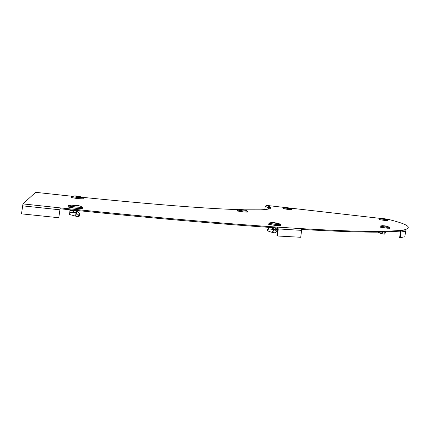 <?xml version="1.0" encoding="UTF-8"?>
<svg xmlns="http://www.w3.org/2000/svg" width="430" height="430" viewBox="0 0 430 430"><rect width="100%" height="100%" fill="white"/><g stroke="black" fill="none" stroke-linecap="round" stroke-linejoin="round"><path stroke-width="0.64" d="M219.515 208.808L219.692 208.819C186.271 207.018 140.599 203.197 82.684 197.354M72.143 196.263L35.615 192.323L22.962 203.911L21.5 213.85L58.781 217.73L60.178 207.878C147.006 216.838 219.418 223.251 277.404 227.115L278.274 228.927L277.398 235.995L276.861 235.887L277.742 228.819L277.404 227.115L300.71 228.599C340.006 230.883 368.069 231.802 384.898 231.361L399.927 230.507L404.512 229.781L405.603 231.216L404.866 236.763L400.292 237.682L401.045 231.98L400.389 230.668L399.927 230.507L399.841 231.152L384.807 232.044C368.101 232.512 340.334 231.641 301.505 229.432M394.595 221.031L394.288 220.945C408.457 224.82 411.865 227.771 404.512 229.781M264.848 209.577L265.224 206.325L266.396 205.379L284.612 207.464M290.212 208.099L380.738 218.44M386.264 219.069L388.193 219.311M234.775 209.528L238.596 209.673M243.256 209.813L260.682 209.829C269.589 209.421 272.539 208.383 269.54 206.728L268.341 207.69L268.175 209.13M380.222 219.751L383.931 220.327M385.592 220.509L387.027 220.547M283.859 208.77L287.358 209.329M289.067 209.523L290.927 209.587M82.243 198.789L78.394 198.628M76.002 198.359L72.267 197.682M80.985 208.507L76.535 208.346M73.75 208.039L69.445 207.255M279.688 225.675L276.979 225.589M274.582 225.331L269.61 224.455M380.905 227.276L385.323 227.981M387.274 228.19L389.005 228.239M246.702 212.114L244.229 212.022M242.187 211.797L238.166 211.114M270.502 208.195L269.47 207.265L269.54 206.728L266.396 205.379M59.974 209.351L60.082 208.776C146.904 217.714 219.316 224.095 277.302 227.916M400.292 237.682L399.647 237.586L400.4 231.888L399.841 231.152M269.47 207.265L268.341 207.69L265.224 206.325M268.879 207.754L268.734 209.007M35.62 192.323L65.656 195.58M60.082 208.776L60.178 207.878L22.962 203.911M277.398 235.995L300.721 237.279L301.591 230.373L300.71 228.599M78.389 198.66L71.186 197.531M77.443 196.419C73.557 195.865 73.584 195.752 77.518 196.075L78.061 196.435L76.846 196.3L77.518 196.075C81.399 196.623 81.377 196.736 77.443 196.419M83.323 198.88L78.013 198.655M83.011 198.547L83.296 198.649M82.367 198.789L83.259 198.751M76.363 198.466L76.013 198.246M72.111 197.666L71.224 197.585M244.224 212.054L237.204 210.802M243.047 210.055C239.44 209.555 239.15 209.431 242.171 209.679C245.772 210.173 246.062 210.302 243.047 210.055M243.428 210.055L241.789 209.679L243.428 210.066M246.831 212.119L243.966 212.049M242.574 211.893L242.203 211.689M238.161 211.157L237.414 211.065M289.078 209.426L282.994 208.507M289.1 207.846L287.992 207.873C284.966 207.464 284.617 207.357 286.955 207.556L291.545 208.738M288.277 207.878L286.762 207.566L288.277 207.883M291.712 209.555L288.863 209.539M291.696 209.684L291.046 209.593M287.702 209.405L287.374 209.233M283.854 208.797L283.23 208.722M385.42 220.504L379.249 219.596M385.371 218.865L384.366 218.875C381.302 218.467 380.819 218.343 382.915 218.515L385.371 218.865L387.65 219.725M384.57 218.87L382.775 218.521L384.565 218.881M387.747 220.493L385.414 220.531M387.726 220.628L387.129 220.552M384.307 220.407L383.947 220.23M380.206 219.682L379.615 219.698M387.269 228.228L379.781 226.938M385.146 225.911L386.441 226.099C388.08 226.4 387.876 226.454 385.828 226.25C382.152 225.745 381.603 225.594 384.183 225.793L385.146 225.911L384.183 225.793M386.065 226.234L383.947 225.793L386.059 226.255M389.822 228.142L387.075 228.228M389.795 228.287L389.317 228.249M385.758 228.083L385.334 227.873M380.894 227.201L380.195 227.212M378.024 232.141L380.829 233.485L384.339 234.167L386.172 232.006M378.04 232.415L378.266 232.135M272.163 228.604L276.044 229.335L276.302 227.846M276.974 225.632L268.734 224.406L268.427 224.073M275.501 223.218C271.153 222.606 270.728 222.423 274.232 222.681C278.57 223.294 278.995 223.471 275.501 223.218M275.915 223.208L273.813 222.692L275.915 223.224M280.833 225.551L276.694 225.637M280.779 225.712L280.14 225.68M275.039 225.454L274.593 225.212M269.626 224.433L268.734 224.406M268.702 227.33L267.503 229.69L267.492 230.808L268.578 228.846L274.125 229.615L274.668 229.206M276.399 231.227L275.318 232.958L277.226 229.98L277.474 227.991M267.492 230.808L271.233 232.119L275.318 232.958M268.578 228.846L268.96 227.346M72.998 210.496L72.842 212.221L73.546 212.35L76.561 212.624L76.803 210.91M76.529 208.389L68.08 207.018M75.438 205.728C70.869 205.067 70.907 204.911 75.54 205.255L75.54 205.255C80.098 205.916 80.066 206.077 75.438 205.728M76.169 205.739L74.734 205.583L74.809 205.25L76.234 205.406L76.169 205.739M82.361 208.577L76.099 208.394M81.791 208.099L82.323 208.292M81.227 208.512L82.27 208.442M74.154 208.179L73.767 207.921M69.198 207.201L68.128 207.088M75.986 216.123L76.287 213.124L77.507 211.764L79.652 213.527L78.76 215.15L79.588 214.14L79.394 215.946L78.566 216.951L78.76 215.15L75.954 212.909L75.632 216.134L78.566 216.951M79.668 213.42L79.588 214.14M69.993 210.023L69.563 214.527L75.632 216.134M69.907 209.797L74.868 210.721L79.91 211.092M394.288 220.945L388.01 219.268M234.963 209.539L219.692 208.819M405.603 231.216L401.045 231.98M59.915 209.808L22.623 205.846M278.274 228.927L301.591 230.373M71.418 196.402L77.309 197.483L83.178 197.671M74.476 195.881L72.116 196.274C70.552 196.386 72.283 196.752 77.319 197.37L82.931 197.504M237.408 209.964L243.396 211.028L247.513 211.173M240.048 209.528L237.892 209.867C236.779 209.98 238.612 210.334 243.396 210.931L247.304 211.028M247.352 212.124L247.578 211.221C245.675 210.125 243.864 209.614 242.154 209.679L242.171 209.679M283.187 207.798L291.707 208.856L291.567 209.609M285.391 207.432L283.424 207.722L291.712 208.856M379.4 218.757L387.806 219.837L387.666 220.574M381.577 218.408L379.62 218.682L387.812 219.837M379.91 226.072L386.548 227.239L389.8 227.336M382.506 225.669L380.346 225.981C379.4 226.115 381.464 226.502 386.543 227.142L389.601 227.196M384.431 232.049L385.393 232.904M382.899 232.082L381.69 233.538M383.216 232.076L382.007 233.538M272.265 227.572L272.158 228.62M272.91 228.964L273.055 227.626M273.797 227.68L273.647 229.093M275.598 229.303L275.818 227.814M268.642 223.046C268.54 223.353 271.002 223.81 276.022 224.422L280.457 224.739L280.5 224.439M271.781 222.536L269.54 222.912C267.697 223.057 269.857 223.519 276.017 224.304L280.715 224.6L280.263 224.272M274.98 223.132L275.028 222.826M276.092 229.007L277.226 229.98M272.658 232.189L274.125 229.615L276.21 231.41M273.996 229.131L272.298 232.189M272.255 227.69L269.384 227.379M73.702 210.587L73.546 212.35M75.836 212.597L76.072 210.845M76.793 210.91L76.561 212.624M68.338 205.685C68.069 205.997 70.38 206.438 75.266 207.018L81.861 207.443L82.501 207.319L81.969 207.066M71.912 205.088L69.595 205.508C67.096 205.642 68.993 206.104 75.282 206.889L82.243 207.271L81.695 206.878M74.809 205.25L74.788 205.604M69.762 212.237L75.954 212.909L75.981 212.613M72.966 210.84L69.939 210.512M69.988 210.06L70.434 210.109M79.346 211.076L79.921 211.141M76.75 211.329L77.507 211.764M384.807 232.044L384.898 231.361M400.389 230.668L404.963 229.937M394.38 220.961L388.096 219.284M71.633 196.612L71.557 197.279M82.985 198.784L83.28 197.746L79.211 196.295M76.916 196.322L76.938 196.053M237.553 210.125L237.478 210.738M283.214 207.9L283.144 208.453M379.421 218.849L379.346 219.397M380.039 226.228L379.959 226.825M386.441 226.099L389.865 227.384L389.65 228.255M276.044 229.335L276.264 227.846M268.992 223.315L268.917 223.949M280.338 225.68L280.715 224.6C277.275 222.643 279.527 223.745 276.167 222.933M76.497 212.64L76.728 210.904M68.8 206.018L68.725 206.679M81.743 208.502L81.861 207.443L82.243 207.271C80.964 206.233 79.292 205.631 77.233 205.47M74.847 205.621L74.874 205.239"/></g></svg>
